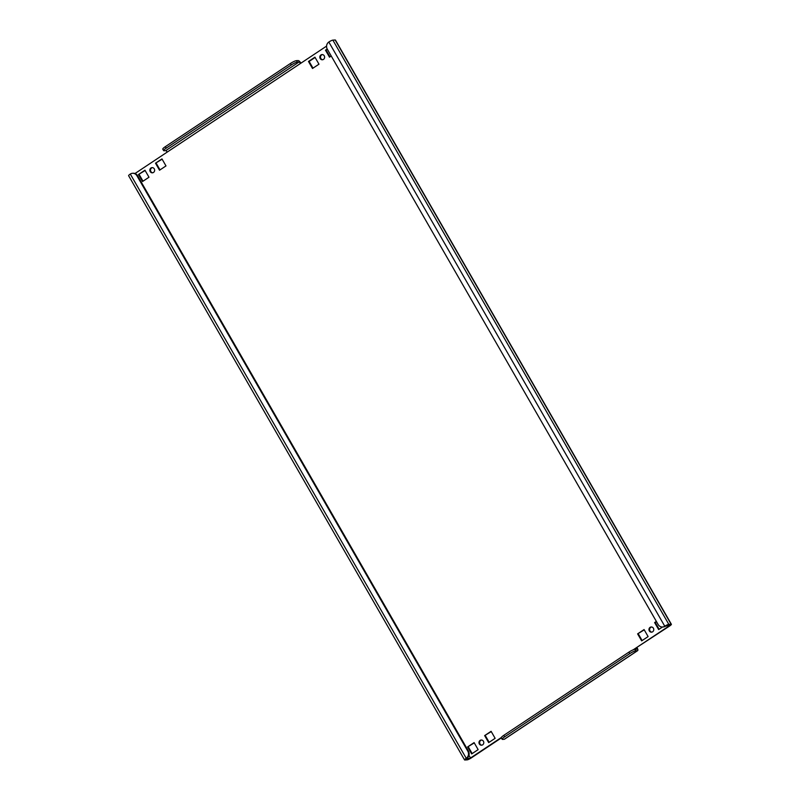 <?xml version="1.0" encoding="UTF-8"?>
<svg xmlns="http://www.w3.org/2000/svg" width="800" height="800" viewBox="0 0 800 800"><rect width="100%" height="100%" fill="white"/><g stroke="black" fill="none" stroke-linecap="round" stroke-linejoin="round"><path stroke-width="1.2" d="M481.87 745.17A2.6 2.4 86.7 0 1 481.57 740.03M482.66 744.83A2.6 2.4 -93.3 0 0 481.24 740.02A2.6 2.4 -93.3 0 0 479.1 743.39A2.6 2.4 -93.3 0 0 482.66 744.83M651.84 632.13A2.6 2.4 86.7 0 1 651.54 626.99M652.64 631.79A2.6 2.4 -93.3 0 0 651.21 626.98A2.6 2.4 -93.3 0 0 649.08 630.35A2.6 2.4 -93.3 0 0 652.64 631.79M152.72 172.77A2.6 2.4 86.7 0 1 152.42 167.63M153.52 172.43A2.6 2.4 -93.3 0 0 152.09 167.62A2.6 2.4 -93.3 0 0 149.95 170.99A2.6 2.4 -93.3 0 0 153.52 172.43M322.7 59.73A2.6 2.4 86.7 0 1 322.4 54.59M323.49 59.39A2.6 2.4 -93.3 0 0 322.07 54.58A2.6 2.4 -93.3 0 0 319.93 57.95A2.6 2.4 -93.3 0 0 323.49 59.39M332.87 40.13L335.16 40A3.46 0.63 -29.9 0 1 335.45 40.08L671.39 624.3A3.46 0.63 150.1 0 0 671.1 624.22L668.81 624.35A3.46 0.63 150.1 0 0 664.78 626.24A5.2 4.81 -93.3 0 1 662.53 626.99L663.18 626.96A5.2 4.81 86.7 0 0 665.43 626.2L664.78 626.24L328.83 42.02A3.46 0.63 -29.9 0 1 332.87 40.13L668.81 624.35M668.58 625.19L669.04 625.99L669.74 625.12L665.43 626.2M137.59 175.73L136.93 175.77A5.2 4.81 -93.3 0 0 132.55 173.29L133.21 173.25A5.2 4.81 86.7 0 1 137.59 175.73L468.43 751.09A5.2 4.81 86.7 0 1 466.9 758.23L466.2 759.1L470.51 758.02L468.96 755.33M466.9 758.23L466.24 758.27A3.46 0.63 150.1 0 0 464.55 759.92A3.46 0.63 150.1 0 0 464.84 760L467.13 759.87A3.46 0.63 150.1 0 0 471.17 757.98L501.34 737.92M656.36 621.41L654.62 622.56L658.65 629.58L662.54 626.99A5.2 4.81 -93.3 0 1 658.15 624.52L327.3 49.16A5.2 4.81 -93.3 0 1 328.83 42.02M637.62 633.87L641.65 640.88L648.11 636.59L644.08 629.57L637.62 633.87L644.24 629.86M467.64 746.91L471.68 753.92L478.14 749.63L474.1 742.61L467.64 746.91L474.27 742.9M484.64 735.6L488.68 742.62L495.13 738.32L491.1 731.31L484.64 735.6L491.27 731.6M155.5 163.2L159.53 170.22L165.99 165.92L161.96 158.91L155.5 163.2L162.12 159.19M327.22 49L325.47 50.16L329.51 57.18L331.25 56.02M318.97 64.19L314.93 57.17L308.47 61.47L312.51 68.48L318.97 64.19M138.5 174.51L142.53 181.52L148.99 177.23L144.96 170.21L138.5 174.51L145.12 170.5M297.32 62.13A5.2 0.94 150.1 0 0 291.27 64.96L290.42 63.48A5.2 0.94 -29.9 0 1 296.47 60.65L297.32 62.13L298.96 62.04A1.73 0.58 -123.6 0 1 300.47 63.47L326.58 46.11M135 173.52L167.2 152.1A1.73 0.58 56.4 0 0 165.7 150.66L164.06 150.75A5.2 0.94 150.1 0 1 163.63 150.63A5.2 0.94 150.1 0 1 166.17 148.16L291.27 64.96M501.28 737.56L470.51 758.02M669.04 625.99L636.41 647.69L669.7 625.95A3.46 0.63 150.1 0 0 671.39 624.3M659.14 629.25L655.27 622.52L656.52 621.69M642.14 640.56L638.28 633.83M472.17 753.6L468.3 746.87M489.17 742.29L485.3 735.57M160.02 169.89L156.15 163.16M330 56.85L326.13 50.12L327.38 49.29M313 68.16L309.13 61.43L315.1 57.46M143.02 181.2L139.15 174.47M296.47 60.65L298.11 60.56A3.46 1.16 -123.6 0 1 300.95 63.15M290.42 63.48L165.32 146.68L166.17 148.16M163.63 150.63L162.78 149.15A5.2 0.94 -29.9 0 1 165.32 146.68M504.56 739.06A3.46 1.16 -123.6 0 1 504.41 739.24A3.46 1.16 -123.6 0 1 504.19 739.31L502.55 739.4A5.2 0.94 150.1 0 1 502.12 739.28A5.2 0.94 150.1 0 1 504.66 736.81L629.76 653.61L628.91 652.13A5.2 0.94 -29.9 0 1 634.96 649.3L635.81 650.78L637.45 650.69A3.46 1.16 56.4 0 0 637.67 650.62A3.46 1.16 56.4 0 0 637.06 647.65M634.96 649.3L636.6 649.21A1.73 0.58 56.4 0 0 636.71 649.17A1.73 0.58 56.4 0 0 636.41 647.69L633.24 649.8M635.81 650.78A5.2 0.94 150.1 0 0 629.76 653.61M502.12 739.28L501.27 737.8A5.2 0.94 -29.9 0 1 503.81 735.33L628.91 652.13M464.55 759.92L128.61 175.7A3.46 0.63 -29.9 0 1 130.3 174.05L466.24 758.27A5.2 4.81 -93.3 0 0 467.77 751.12L468.43 751.09M136.93 175.77L467.77 751.12M132.55 173.29A5.2 4.81 -93.3 0 0 130.3 174.05M308.47 61.47L309.13 61.43M325.47 50.16L326.13 50.12M654.62 622.56L655.27 622.52M335.16 40L671.1 624.22M467.69 757.57L468.49 758.96M167.2 152.1L300.47 63.47M298.96 62.04L165.7 150.66M637.45 650.69L504.19 739.31M503.81 735.33L504.66 736.81M504.41 739.24L637.67 650.62"/></g></svg>
